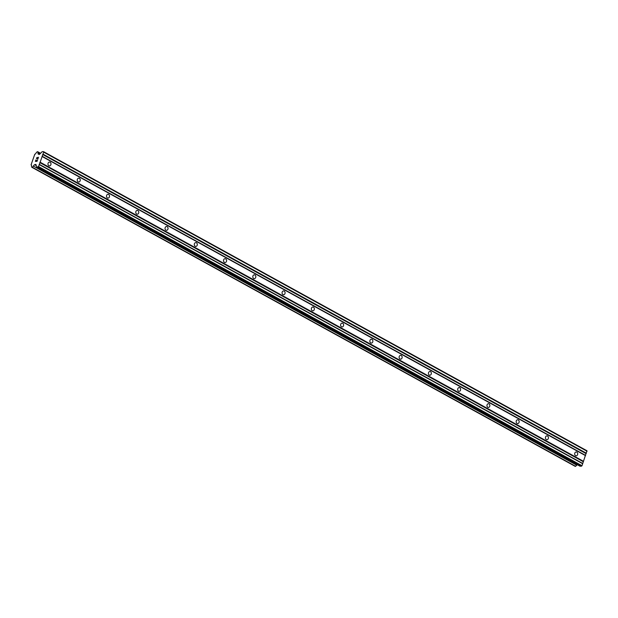 <?xml version="1.0" encoding="UTF-8"?>
<svg xmlns="http://www.w3.org/2000/svg" width="618" height="618" viewBox="0 0 618 618"><rect width="100%" height="100%" fill="white"/><g stroke="black" fill="none" stroke-linecap="round" stroke-linejoin="round"><path stroke-width="0.93" d="M50.104 162.217A1.924 1.553 -91.1 0 1 48.868 165.732A1.924 1.553 -91.1 0 1 50.104 162.217M79.367 178.324A1.924 1.553 -91.1 0 1 78.131 181.839A1.924 1.553 -91.1 0 1 79.367 178.324M108.629 194.431A1.924 1.553 -91.1 0 1 107.393 197.945A1.924 1.553 -91.1 0 1 108.629 194.431M137.891 210.537A1.924 1.553 -91.1 0 1 136.655 214.052A1.924 1.553 -91.1 0 1 137.891 210.537M167.154 226.644A1.924 1.553 -91.1 0 1 165.918 230.159A1.924 1.553 -91.1 0 1 167.154 226.644M196.416 242.75A1.924 1.553 -91.1 0 1 195.18 246.265A1.924 1.553 -91.1 0 1 196.416 242.75M225.678 258.857A1.924 1.553 -91.1 0 1 224.434 262.372A1.924 1.553 -91.1 0 1 225.678 258.857M254.933 274.964A1.924 1.553 -91.1 0 1 253.697 278.479A1.924 1.553 -91.1 0 1 254.933 274.964M284.195 291.07A1.924 1.553 -91.1 0 1 282.959 294.585A1.924 1.553 -91.1 0 1 284.195 291.07M313.457 307.177A1.924 1.553 -91.1 0 1 312.221 310.692A1.924 1.553 -91.1 0 1 313.457 307.177M342.72 323.284A1.924 1.553 -91.1 0 1 341.484 326.798A1.924 1.553 -91.1 0 1 342.72 323.284M371.982 339.39A1.924 1.553 -91.1 0 1 370.746 342.905A1.924 1.553 -91.1 0 1 371.982 339.39M401.244 355.497A1.924 1.553 -91.1 0 1 400.008 359.012A1.924 1.553 -91.1 0 1 401.244 355.497M430.507 371.603A1.924 1.553 -91.1 0 1 429.271 375.111A1.924 1.553 -91.1 0 1 430.507 371.603M459.769 387.71A1.924 1.553 -91.1 0 1 458.525 391.217A1.924 1.553 -91.1 0 1 459.769 387.71M489.023 403.817A1.924 1.553 -91.1 0 1 487.787 407.324A1.924 1.553 -91.1 0 1 489.023 403.817M518.286 419.916A1.924 1.553 -91.1 0 1 517.05 423.43A1.924 1.553 -91.1 0 1 518.286 419.916M547.548 436.022A1.924 1.553 -91.1 0 1 546.312 439.537A1.924 1.553 -91.1 0 1 547.548 436.022M576.81 452.129A1.924 1.553 -91.1 0 1 575.574 455.644A1.924 1.553 -91.1 0 1 576.81 452.129M35.55 161.221L36.215 161.205L35.55 161.221L36.014 159.9M36.215 161.205L36.47 160.487L36.223 161.213M36.586 160.487L36.331 161.205L36.995 161.19L36.331 161.205M36.995 161.19L37.459 159.877L36.995 161.198M35.906 159.907L35.388 161.391L35.906 159.907M37.567 159.877L37.041 161.36L35.38 161.391M36.447 158.378L36.616 157.884L36.447 158.378M37.281 157.381L37.899 158.641L38.386 157.242L37.899 158.641M37.211 157.559L36.663 158.702M38.494 157.235L37.876 159.004L37.319 157.667L37.876 158.996M34.732 164.79A1.468 0.788 118.8 0 0 33.411 166.126L32.306 167.246L31.773 167.254L31.441 166.165A1.468 0.788 118.8 0 0 31.271 164.913A1.468 0.788 118.8 0 0 31.055 164.859L34.801 154.206A1.468 0.788 118.8 0 0 36.122 152.87L37.227 151.75L37.76 151.742L38.092 152.831A1.468 0.788 118.8 0 0 38.262 154.083A1.468 0.788 118.8 0 0 38.478 154.137L39.428 154.446L42.186 151.657L43.523 151.634L43.677 152.144L38.579 166.605L36.725 167.161L35.914 164.434L34.732 164.79L36.269 165.639M36.725 167.161L580.147 466.273L582.009 465.725L586.945 450.746L43.523 151.634M31.773 167.254L575.196 466.366L576.833 465.246A1.468 0.788 118.8 0 1 577.15 464.62M42.132 156.532L585.555 455.651M40.124 162.217L583.554 461.329M42.024 156.192L585.455 455.311M42.634 154.469L586.057 453.589M42.974 154.121L586.405 453.233M43.677 152.144L587.1 451.256M38.478 154.137L39.058 154.454M38.092 152.831L39.992 153.874M37.76 151.742L40.572 153.287M31.055 164.859L31.441 165.076M32.306 167.246L575.729 466.358M33.411 166.126L576.833 465.246M35.017 164.458L36.091 165.045M38.061 167.13L581.492 466.25M38.579 166.605L582.009 465.725M39.282 164.627L582.704 463.739M39.173 164.288L582.604 463.4M39.784 162.565L583.207 461.677"/></g></svg>
